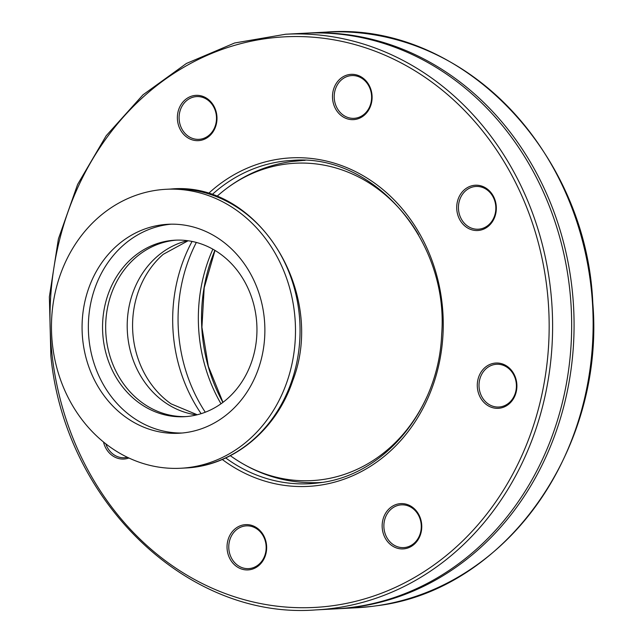 <?xml version="1.0" encoding="UTF-8"?>
<svg xmlns="http://www.w3.org/2000/svg" width="642" height="642" viewBox="0 0 642 642"><rect width="100%" height="100%" fill="white"/><g stroke="black" fill="none" stroke-linecap="round" stroke-linejoin="round"><path stroke-width="0.96" d="M52.516 345.147A139.675 121.964 -93 0 0 180.811 468.243A139.675 121.964 -93 0 0 295.272 322.356A139.675 121.964 -93 0 0 166.134 189.286A139.675 121.964 -93 0 0 52.516 345.147M185.947 416.586A88.371 77.168 87 0 1 105.802 332.331A88.371 77.168 87 0 1 176.662 240.124A88.371 77.168 87 0 0 106.331 338.639A88.371 77.168 87 0 0 185.947 416.586M182.103 433.021A104.63 91.365 87 0 1 88.516 333.238A104.63 91.365 87 0 1 171.117 224.178M264.087 316.498A104.63 91.365 87 0 1 178.974 433.246A104.63 91.365 87 0 1 82.232 333.567A104.63 91.365 87 0 1 167.979 224.283A104.63 91.365 87 0 1 264.087 316.498M256.286 318.071A88.371 77.168 -93 0 0 175.105 240.188A88.371 77.168 -93 0 0 102.688 332.492A88.371 77.168 -93 0 0 184.398 416.69A88.371 77.168 -93 0 0 256.286 318.071M371.806 606.425L377.4 605.663M516.248 383.138A21.411 18.69 87 0 1 498.834 407.028A21.411 18.69 87 0 1 479.044 386.628A21.411 18.69 87 0 1 496.587 364.271A21.411 18.69 87 0 1 516.248 383.138M516.73 383.017A22.679 19.806 -93 0 0 485.015 367.513A22.679 19.806 -93 0 0 489.533 406.506A22.679 19.806 -93 0 0 516.73 383.017M421.601 523.607A22.679 19.806 -93 0 0 389.887 508.095A22.679 19.806 -93 0 0 394.397 547.088A22.679 19.806 -93 0 0 421.601 523.607M103.498 441.993A22.679 19.806 -93 0 0 128.89 458.003M216.819 115.335A22.679 19.806 -93 0 0 185.105 99.831A22.679 19.806 -93 0 0 189.615 138.824A22.679 19.806 -93 0 0 216.819 115.335M496.162 205.207A22.679 19.806 -93 0 0 464.447 189.703A22.679 19.806 -93 0 0 468.957 228.696A22.679 19.806 -93 0 0 496.162 205.207M371.935 94.334A22.679 19.806 -93 0 0 340.22 78.822A22.679 19.806 -93 0 0 344.73 117.815A22.679 19.806 -93 0 0 371.935 94.334M266.486 544.609A22.679 19.806 -93 0 0 234.771 529.104A22.679 19.806 -93 0 0 239.281 568.098A22.679 19.806 -93 0 0 266.486 544.609M421.12 523.72A21.411 18.69 87 0 1 403.706 547.61A21.411 18.69 87 0 1 383.908 527.218A21.411 18.69 87 0 1 401.451 504.853A21.411 18.69 87 0 1 421.12 523.72M266.005 544.729A21.411 18.69 87 0 1 248.59 568.619A21.411 18.69 87 0 1 228.801 548.22A21.411 18.69 87 0 1 246.343 525.862A21.411 18.69 87 0 1 266.005 544.729M127.405 457.289A21.411 18.69 87 0 1 124.363 457.738A21.411 18.69 87 0 1 105.81 443.839M216.338 115.456A21.411 18.69 87 0 1 198.924 139.346A21.411 18.69 87 0 1 179.126 118.947A21.411 18.69 87 0 1 196.677 96.589A21.411 18.69 87 0 1 216.338 115.456M371.453 94.446A21.411 18.69 87 0 1 354.031 118.337A21.411 18.69 87 0 1 334.241 97.937A21.411 18.69 87 0 1 351.784 75.579A21.411 18.69 87 0 1 371.453 94.446M495.68 205.328A21.411 18.69 87 0 1 478.266 229.21A21.411 18.69 87 0 1 458.468 208.819A21.411 18.69 87 0 1 476.011 186.461A21.411 18.69 87 0 1 495.68 205.328M315.952 609.9L335.012 608.897A288.234 251.696 -93 0 0 569.486 287.255A288.234 251.696 -93 0 0 304.725 33.232L285.658 34.235L234.635 42.99L186.397 63.478L142.981 94.831L106.211 135.719L77.626 184.423L58.406 238.896L49.362 296.853L50.862 355.869C64.746 501.635 188.106 620.003 315.952 609.9A288.234 251.696 -93 0 0 550.427 288.258A288.234 251.696 -93 0 0 285.658 34.235M305.929 33.167A288.234 251.696 87 0 1 307.133 33.103A288.234 251.696 87 0 1 571.894 287.126A288.234 251.696 87 0 1 337.419 608.768A288.234 251.696 87 0 1 336.215 608.833M212.871 249.184A152.876 133.496 -93 0 0 221 403.778M185.386 468.002C232.581 466.124 276.221 430.397 292.664 380.915C327.179 292.126 257.153 180.562 170.708 189.045A139.675 121.964 87 0 1 299.838 322.115A139.675 121.964 87 0 1 185.386 468.002L180.811 468.243M372.079 606.385A288.234 251.696 87 0 1 356.487 607.765L337.419 608.768M377.119 605.703C504.692 590.271 605.037 449.239 592.807 303.16C586.531 150.653 459.512 21.25 326.192 32.1A288.234 251.696 87 0 1 590.953 286.123A288.234 251.696 87 0 1 376.814 605.751M52.154 355.644A285.69 249.481 87 0 1 394.862 59.746A285.69 249.481 87 0 1 451.703 551.005A285.69 249.481 87 0 1 52.154 355.644M222.284 459.479A164.48 143.631 -93 0 0 318.464 485.424A164.48 143.631 -93 0 0 431.352 258.742A164.48 143.631 -93 0 0 208.297 193.659M319.427 482.784A161.888 141.368 87 0 1 309.34 483.731A161.888 141.368 87 0 1 225.719 457.955M211.876 194.807A161.888 141.368 87 0 1 292.327 160.396C373.556 153.205 449.135 240.806 441.672 334.241C438.903 409.524 384.462 475.425 319.379 482.792L309.34 483.731M214.885 250.348A157.45 137.492 -93 0 0 222.886 402.406M192.062 241.432A150.525 131.45 -93 0 0 201.123 413.665M205.28 412.22A152.876 133.496 87 0 1 196.34 242.435M197.263 414.756L171.093 403.866A90.723 79.223 87 0 1 133.263 337.387A90.723 79.223 87 0 1 163.22 254.328L188.106 240.758M187.496 240.67A88.371 77.168 -93 0 0 127.87 337.507A88.371 77.168 -93 0 0 196.661 414.901M216.699 196.564L218.408 195.08A158.911 138.768 87 0 1 285.305 164.159A158.911 138.768 87 0 1 418.536 234.779M427.034 396.523A158.911 138.768 87 0 1 232.187 457L230.334 455.7M232.187 457C258.694 475.377 287.785 483.899 319.459 482.567A161.254 140.815 -93 0 0 322.019 482.407M305.078 160.388A161.254 140.815 -93 0 0 302.51 160.5L291.476 161.535C264.063 165.451 239.707 176.638 218.408 195.08M170.708 189.045L166.134 189.286M371.935 606.409L356.487 607.765M326.192 32.1L307.133 33.103M214.998 250.42L204.196 287.825L201.925 327.268L208.321 366.261L222.991 402.325M319.459 482.567L321.762 482.447M302.51 160.5L304.814 160.372"/></g></svg>

